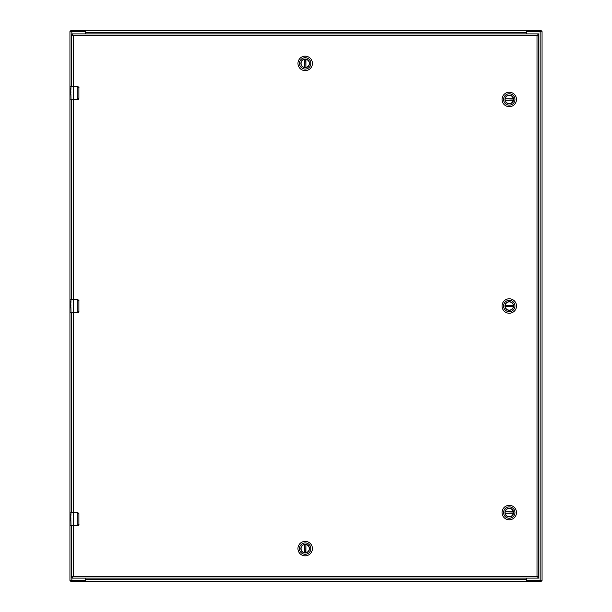 <?xml version="1.0" encoding="UTF-8"?>
<svg xmlns="http://www.w3.org/2000/svg" width="612" height="612" viewBox="0 0 612 612"><rect width="100%" height="100%" fill="white"/><g stroke="black" fill="none" stroke-linecap="round" stroke-linejoin="round"><path stroke-width="0.92" d="M526.649 33.882L526.649 32.367A0.788 0.788 0 0 1 527.437 31.587L540.159 31.587L540.159 580.413L526.687 580.413L526.687 581.4L70.77 581.4L70.77 580.413L70.77 581.4M526.649 578.118L526.649 579.633A0.788 0.788 0 0 0 527.437 580.413L542.056 580.413L542.056 31.587L526.297 31.855M71.841 33.882L71.841 31.587L69.944 31.587L69.944 580.413L84.563 580.413A0.788 0.788 0 0 0 85.351 579.633L85.351 578.118M70.77 30.6L70.77 31.587L70.77 30.6L71.818 30.6L71.818 31.587L84.563 31.587A0.788 0.788 0 0 1 85.351 32.367L85.351 33.882M71.818 30.6L541.23 30.6L541.23 31.587M526.297 30.6L526.687 31.587M526.297 33.882L526.297 31.166M85.703 30.6L85.703 33.882M85.703 31.166L85.313 30.6L85.703 31.855M71.841 31.587L85.313 31.587M541.23 580.413L541.23 581.4L526.687 581.4L526.297 578.118M85.703 581.4L85.313 580.413L71.841 580.413L71.841 578.118M85.703 578.118L85.703 580.834M526.297 581.4L526.297 580.834M85.313 580.413L85.703 580.145M526.687 580.413L526.297 580.145M71.581 525.662L71.581 577.139L73.356 576.351L71.749 578.118L538.606 578.118L537.007 576.351L538.782 577.139L538.782 34.861L537.007 35.649L538.606 33.882L71.749 33.882L73.356 35.649L71.581 34.861L71.581 86.338M71.581 99.45L71.581 299.444M71.581 312.556L71.581 512.55M537.795 577.139L537.007 576.351L73.356 576.351L71.749 577.139L71.749 578.118M538.782 577.139L537.007 576.351L537.007 35.649L538.606 34.861L538.606 33.882M537.795 34.861L537.007 35.649L73.356 35.649L71.749 34.861L71.749 33.882M72.568 34.861L73.356 35.649L73.356 86.338M71.581 76.531L71.581 75.299M71.581 83.446L71.581 84.678M71.581 102.342L71.581 101.11M71.581 109.25L71.581 110.489M71.581 289.637L71.581 288.405M71.581 296.552L71.581 297.784M71.581 315.448L71.581 314.216M71.581 322.363L71.581 323.595M71.581 502.75L71.581 501.511M71.581 509.658L71.581 510.89M71.581 528.554L71.581 527.322M71.581 535.469L71.581 536.701M72.568 577.139L73.356 576.351L73.356 525.662M538.606 578.118L538.606 577.139M505.107 306.008A4.154 4.154 0 0 1 509.261 301.854A4.154 4.154 0 0 1 513.422 306.008A4.154 4.154 0 0 1 509.261 310.162A4.154 4.154 0 0 1 505.107 306.008M513.575 306.008A4.315 4.315 0 0 1 507.111 309.741A4.315 4.315 0 0 1 507.111 302.274A4.315 4.315 0 0 1 513.575 306.008M503.584 306.008A5.676 5.676 0 0 1 512.106 301.089A5.676 5.676 0 0 1 512.106 310.927A5.676 5.676 0 0 1 503.584 306.008M509.261 313.237A7.229 7.229 0 0 0 516.49 306.008A7.229 7.229 0 0 0 509.261 298.778A7.229 7.229 0 0 0 502.039 306.008A7.229 7.229 0 0 0 509.261 313.237M513.361 305.487L505.198 305.281A4.131 4.131 0 0 1 513.33 305.281L513.361 305.487A4.131 4.131 0 0 1 513.361 306.52L513.33 306.727A4.131 4.131 0 0 1 505.198 306.727L513.361 306.52M505.168 305.487A4.131 4.131 0 0 0 505.168 306.52M505.107 99.458A4.154 4.154 0 0 1 509.261 95.304A4.154 4.154 0 0 1 513.422 99.458A4.154 4.154 0 0 1 509.261 103.612A4.154 4.154 0 0 1 505.107 99.458M513.575 99.458A4.315 4.315 0 0 1 507.111 103.191A4.315 4.315 0 0 1 507.111 95.724A4.315 4.315 0 0 1 513.575 99.458M503.584 99.458A5.676 5.676 0 0 1 512.106 94.539A5.676 5.676 0 0 1 512.106 104.377A5.676 5.676 0 0 1 503.584 99.458M509.261 106.687A7.229 7.229 0 0 0 516.49 99.458A7.229 7.229 0 0 0 509.261 92.228A7.229 7.229 0 0 0 502.039 99.458A7.229 7.229 0 0 0 509.261 106.687M505.168 99.97A4.131 4.131 0 0 1 505.168 98.937L513.361 98.937L505.198 98.731A4.131 4.131 0 0 1 513.33 98.731L513.361 98.937A4.131 4.131 0 0 1 513.361 99.97L513.33 100.177A4.131 4.131 0 0 1 505.198 100.177L513.361 99.97M505.107 512.558A4.154 4.154 0 0 1 509.261 508.404A4.154 4.154 0 0 1 513.422 512.558A4.154 4.154 0 0 1 509.261 516.712A4.154 4.154 0 0 1 505.107 512.558M513.575 512.558A4.315 4.315 0 0 1 507.111 516.291A4.315 4.315 0 0 1 507.111 508.824A4.315 4.315 0 0 1 513.575 512.558M503.584 512.558A5.676 5.676 0 0 1 512.106 507.639A5.676 5.676 0 0 1 512.106 517.477A5.676 5.676 0 0 1 503.584 512.558M509.261 519.787A7.229 7.229 0 0 0 516.49 512.558A7.229 7.229 0 0 0 509.261 505.328A7.229 7.229 0 0 0 502.039 512.558A7.229 7.229 0 0 0 509.261 519.787M513.361 512.037L505.198 511.831A4.131 4.131 0 0 1 513.33 511.831L513.361 512.037A4.131 4.131 0 0 1 513.361 513.07L513.33 513.277A4.131 4.131 0 0 1 505.198 513.277L513.361 513.07M505.168 512.037A4.131 4.131 0 0 0 505.168 513.07M305.189 67.549A4.154 4.154 0 0 1 301.028 63.396A4.154 4.154 0 0 1 305.189 59.234A4.154 4.154 0 0 1 309.343 63.396A4.154 4.154 0 0 1 305.189 67.549M305.189 59.081A4.315 4.315 0 0 1 308.922 65.545A4.315 4.315 0 0 1 301.456 65.545A4.315 4.315 0 0 1 305.189 59.081M305.189 69.072A5.676 5.676 0 0 1 300.27 60.557A5.676 5.676 0 0 1 310.108 60.557A5.676 5.676 0 0 1 305.189 69.072M312.418 63.396A7.229 7.229 0 0 0 305.189 56.166A7.229 7.229 0 0 0 297.96 63.396A7.229 7.229 0 0 0 305.189 70.625A7.229 7.229 0 0 0 312.418 63.396M304.669 59.295L304.462 67.458A4.131 4.131 0 0 1 304.462 59.326L304.669 59.295A4.131 4.131 0 0 1 305.702 59.295L305.908 59.326A4.131 4.131 0 0 1 305.908 67.458L305.702 59.295M304.669 67.488A4.131 4.131 0 0 0 305.702 67.488M305.174 544.451A4.154 4.154 0 0 1 309.328 548.604A4.154 4.154 0 0 1 305.174 552.766A4.154 4.154 0 0 1 301.02 548.604A4.154 4.154 0 0 1 305.174 544.451M305.174 552.919A4.315 4.315 0 0 1 301.441 546.455A4.315 4.315 0 0 1 308.907 546.455A4.315 4.315 0 0 1 305.174 552.919M305.174 542.928A5.676 5.676 0 0 1 310.093 551.443A5.676 5.676 0 0 1 300.255 551.443A5.676 5.676 0 0 1 305.174 542.928M297.945 548.604A7.229 7.229 0 0 0 305.174 555.834A7.229 7.229 0 0 0 312.403 548.604A7.229 7.229 0 0 0 305.174 541.375A7.229 7.229 0 0 0 297.945 548.604M305.686 552.705L305.893 544.542A4.131 4.131 0 0 1 305.893 552.674L305.686 552.705A4.131 4.131 0 0 1 304.654 552.705L304.447 552.674A4.131 4.131 0 0 1 304.447 544.542L304.654 552.705M305.686 544.512A4.131 4.131 0 0 0 304.654 544.512M71.382 99.45L77.211 99.45L77.211 86.529L73.417 86.529L73.417 99.251L77.709 99.251L78.894 98.142L78.894 87.646L77.211 86.338L70.992 86.338L70.923 89.597M70.923 94.409L71.03 99.45M70.923 93.093L70.793 89.597M70.793 94.409L70.793 93.965M77.709 99.251L77.678 99.45A1.308 1.308 0 0 0 77.938 99.427A1.308 1.308 0 0 1 77.678 99.45L78.994 98.142L77.211 99.45M70.793 99.251L73.417 99.251L70.992 99.45M70.831 92.205L70.793 94.34M70.916 89.184L70.793 88.358M77.211 86.338L78.994 87.646L77.678 86.338A1.308 1.308 0 0 1 77.938 86.361A1.308 1.308 0 0 0 77.678 86.338L77.709 86.529M78.894 98.142L78.894 87.646M78.076 99.389A1.308 1.308 0 0 0 78.566 99.106A1.308 1.308 0 0 1 78.076 99.389M71.382 525.662L77.211 525.662L77.211 512.749L73.417 512.749L73.417 525.471L77.709 525.471L78.894 524.354L78.894 513.858L77.211 512.55L70.992 512.55L70.923 515.809M70.923 520.621L71.03 525.662M70.923 519.313L70.793 515.809M70.793 520.621L70.793 520.185M77.709 525.471L77.678 525.662A1.308 1.308 0 0 0 77.938 525.639A1.308 1.308 0 0 1 77.678 525.662L78.994 524.354L77.211 525.662M70.793 525.471L73.417 525.471L70.992 525.662M70.831 518.418L70.793 520.552M70.916 515.396L70.793 514.57M77.211 512.55L78.994 513.858L77.678 512.55A1.308 1.308 0 0 1 77.938 512.573A1.308 1.308 0 0 0 77.678 512.55L77.709 512.749M78.894 524.354L78.894 513.858M78.076 525.601A1.308 1.308 0 0 0 78.566 525.326A1.308 1.308 0 0 1 78.076 525.601M71.382 312.556L77.211 312.556L77.211 299.643L73.417 299.643L73.417 312.357L77.709 312.357L78.894 311.248L78.894 300.752L77.211 299.444L70.992 299.444L70.923 302.703M70.923 307.515L71.03 312.556M70.923 306.207L70.793 302.703M70.793 307.515L70.793 307.079M77.709 312.357L77.678 312.556A1.308 1.308 0 0 0 77.938 312.533A1.308 1.308 0 0 1 77.678 312.556L78.994 311.248L77.211 312.556M70.793 312.357L73.417 312.357L70.992 312.556M70.831 305.312L70.793 307.446M70.916 302.29L70.793 301.464M77.211 299.444L78.994 300.752L77.678 299.444A1.308 1.308 0 0 1 77.938 299.467A1.308 1.308 0 0 0 77.678 299.444L77.709 299.643M78.894 311.248L78.894 300.752M78.076 312.495A1.308 1.308 0 0 0 78.566 312.219A1.308 1.308 0 0 1 78.076 312.495M540.182 30.6L540.182 31.587M85.703 32.505L526.297 32.505M71.818 581.4L71.818 580.413M526.297 579.495L85.703 579.495M540.182 581.4L540.182 580.413M73.356 299.444L73.356 99.45M73.356 512.55L73.356 312.556M505.198 305.281L513.33 305.281M513.33 306.727L505.198 306.727M505.198 98.731L513.33 98.731M513.33 100.177L505.198 100.177M505.198 511.831L513.33 511.831M513.33 513.277L505.198 513.277M304.462 67.458L304.462 59.326M305.908 59.326L305.908 67.458M305.893 544.542L305.893 552.674M304.447 552.674L304.447 544.542M73.417 86.338L70.793 86.529M73.417 512.55L70.793 512.749M73.417 299.444L70.793 299.643"/></g></svg>
